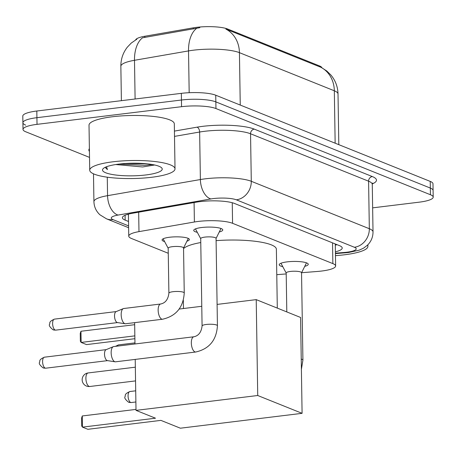 <?xml version="1.0" encoding="UTF-8"?>
<svg xmlns="http://www.w3.org/2000/svg" width="456" height="456" viewBox="0 0 456 456"><rect width="100%" height="100%" fill="white"/><g stroke="black" fill="none" stroke-linecap="round" stroke-linejoin="round"><path stroke-width="0.68" d="M164.599 241.566A13.646 2.884 -0.9 0 1 162.085 239.947A13.646 2.884 -0.9 0 1 169.558 237.251A13.646 2.884 -0.9 0 1 189.377 239.514A13.646 2.884 -0.9 0 1 186.914 241.218M197.305 232.338A14.518 3.067 -0.9 0 1 193.737 230.383A14.518 3.067 -0.9 0 1 201.689 227.515A14.518 3.067 -0.9 0 1 222.767 229.927A14.518 3.067 -0.9 0 1 219.262 231.99M282.788 266.686A14.518 3.067 -0.9 0 1 279.22 264.731A14.518 3.067 -0.9 0 1 287.172 261.869A14.518 3.067 -0.9 0 1 308.256 264.275A14.518 3.067 -0.9 0 1 304.745 266.338M301.593 272.711L317.473 271.457A25.593 5.409 179.1 0 0 321.611 271.041A25.593 5.409 179.1 0 0 335.627 265.99A25.593 5.409 179.1 0 0 332.857 263.602L232.571 223.309A25.593 5.409 179.1 0 0 194.393 221.998L138.977 231.625A25.593 5.409 179.1 0 0 128.752 236.122A25.593 5.409 179.1 0 0 131.516 238.505L168.264 253.274M321.89 67.756A23.034 4.868 179.1 0 0 319.445 65.903L227.635 29.013A23.034 4.868 179.1 0 0 193.27 27.833L144.786 36.258A23.034 4.868 179.1 0 0 135.66 39.871M276.775 274.677L286.208 273.931M320.773 67.22A29.857 26.072 -68.1 0 1 334.328 90.784A34.12 7.21 179.1 0 1 338.016 93.964C337.828 86.868 335.485 80.587 330.988 75.115L326.815 71.016L321.212 67.408L225.874 29.093A29.857 26.072 111.9 0 1 239.428 52.657A34.12 7.21 179.1 0 0 193.572 50.171A34.12 7.21 179.1 0 0 188.522 50.912L134.491 60.295A34.12 7.21 179.1 0 0 120.857 66.291L121.393 100.679M89.524 157.405L25.775 131.79A25.593 5.409 -0.9 0 1 23.011 129.401A25.593 5.409 -0.9 0 1 37.021 124.351L181.556 106.693L181.454 100.018A25.593 5.409 -0.9 0 1 215.848 101.882L430.327 188.066A25.593 5.409 -0.9 0 1 433.097 190.448A25.593 5.409 -0.9 0 0 430.327 188.066L215.848 101.882A25.593 5.409 -0.9 0 0 181.454 100.018L36.919 117.682L181.454 100.018L181.345 93.349A25.593 5.409 -0.9 0 1 215.739 95.213L430.225 181.397A25.593 5.409 -0.9 0 1 432.989 183.779L433.2 197.117A25.593 5.409 -0.9 0 1 419.184 202.173L372.643 207.856M25.673 125.121A25.593 5.409 -0.9 0 1 22.903 122.732A25.593 5.409 -0.9 0 1 36.919 117.682A25.593 5.409 -0.9 0 0 22.903 122.732L22.8 116.063A25.593 5.409 -0.9 0 1 36.816 111.013L181.345 93.349M199.848 27.685L142.534 37.791A29.857 17.442 80.1 0 0 134.491 60.295L135.101 99.003M335.399 251.82A25.593 5.409 179.1 0 0 342.222 248.024A25.593 5.409 179.1 0 0 339.452 245.636L234.532 203.479A25.593 5.409 179.1 0 0 196.348 202.168L132.622 213.237A25.593 5.409 179.1 0 0 122.396 217.734A25.593 5.409 179.1 0 0 125.161 220.123L128.518 221.468M337.058 244.672A25.593 5.409 -0.9 0 1 335.297 245.151M181.556 106.693A25.593 5.409 -0.9 0 1 215.95 108.551L430.435 194.735A25.593 5.409 -0.9 0 1 433.2 197.117M128.415 214.799L127.452 214.411M367.496 245.157A42.653 9.012 -0.9 0 1 367.895 246.36A42.653 9.012 -0.9 0 1 344.542 254.779A42.653 9.012 -0.9 0 1 335.462 255.628M113.082 161.777A42.653 9.012 -0.9 0 1 175.018 168.857A42.653 9.012 -0.9 0 1 151.66 177.276A42.653 9.012 -0.9 0 1 89.724 170.196A42.653 9.012 -0.9 0 1 113.082 161.777M89.724 170.196L89.017 125.183A42.653 9.012 -0.9 0 1 112.375 116.759A42.653 9.012 -0.9 0 1 174.312 123.838L175.018 168.857M105.142 167.352L107.428 169.603L106.533 166.754M115.767 164.536L142.648 166.964L154.59 165.004M145.874 174.956A29.857 6.31 -0.9 0 1 114.114 174.796A29.857 6.31 -0.9 0 1 103.204 168.623A29.857 6.31 -0.9 0 1 118.868 164.103A29.857 6.31 -0.9 0 1 161.498 167.705A29.857 6.31 -0.9 0 1 145.874 174.956M119.404 164.04L144.523 165.346L152.441 164.553M125.28 163.505L147.208 163.829M105.25 167.301L107.428 169.603M216.093 240.66A46.917 9.912 -0.9 0 1 276.376 249.227L277.299 308.102M183.546 248.623A46.917 9.912 -0.9 0 1 200.771 242.546M155.496 418.203L82.468 427.129L87.871 429.301L160.9 420.375L180.376 428.201L302.089 413.33L257.725 395.506L136.013 410.377L155.496 418.203M82.468 427.129L81.692 425.955L81.573 418.123L82.297 415.957L82.468 427.129M136.002 409.397L82.297 415.957M136.013 410.377L135.215 359.408M134.97 343.966L134.64 322.648M257.725 395.506L256.221 299.632L217.096 304.414M201.769 306.289L179.179 309.048M256.221 299.632L300.584 317.462L302.089 413.33M80.963 331.261L81.139 342.427L80.364 341.259L80.239 333.421L80.963 331.261L134.668 324.695M134.891 338.694L86.537 344.599L81.139 342.427L134.845 335.867M301.547 272.808L306.432 262.93A12.796 2.702 179.1 0 0 306.472 262.838M301.399 369.349L302.915 360.086L301.541 272.722A7.678 1.624 179.1 0 0 290.398 271.445A7.678 1.624 179.1 0 0 286.191 272.962L286.801 311.921M280.959 263.243A12.796 2.702 179.1 0 0 280.999 263.329L286.191 273.053M216.058 238.459L220.949 228.581A12.796 2.702 179.1 0 0 220.989 228.49M216.058 238.374A7.678 1.624 179.1 0 0 204.909 237.097A7.678 1.624 179.1 0 0 200.708 238.613L202.082 325.983A7.678 1.624 179.1 0 1 206.283 324.467A7.678 1.624 179.1 0 1 216.372 324.94A7.678 1.624 179.1 0 1 217.432 325.738L216.058 238.374M193.874 336.773A7.678 3.374 -97 0 0 191.355 343.659A7.678 3.374 -97 0 0 194.701 351.793A7.678 3.374 -97 0 0 194.923 351.895A7.678 3.374 -97 0 0 195.732 352.015L115.556 361.807A7.678 3.374 -97 0 1 115.14 361.802A7.678 3.374 -97 0 1 114.747 361.693A7.678 3.374 -97 0 1 111.156 352.796A7.678 3.374 -97 0 1 113.293 346.674A7.678 3.374 -97 0 1 113.692 346.571L193.874 336.773C198.588 335.781 201.324 332.185 202.082 325.983M115.14 361.802L107.394 360.616A5.546 2.434 -97 0 1 107.103 360.536A5.546 2.434 -97 0 1 104.509 354.112A5.546 2.434 -97 0 1 106.054 349.695L113.293 346.674M195.47 228.895A12.796 2.702 179.1 0 0 195.51 228.98L200.708 238.699M183.54 247.944A7.678 1.624 179.1 0 0 172.391 246.673A7.678 1.624 179.1 0 0 168.184 248.189L168.891 293.202A7.678 1.624 179.1 0 1 173.098 291.686A7.678 1.624 179.1 0 1 183.181 292.159A7.678 1.624 179.1 0 1 184.247 292.963L183.54 247.944M160.683 303.998A7.678 3.374 -97 0 0 158.169 310.878A7.678 3.374 -97 0 0 161.515 319.018A7.678 3.374 -97 0 0 161.732 319.12A7.678 3.374 -97 0 0 162.547 319.234L125.577 323.754A7.678 3.374 -97 0 1 125.161 323.749A7.678 3.374 -97 0 1 124.762 323.635A7.678 3.374 -97 0 1 121.176 314.737A7.678 3.374 -97 0 1 123.314 308.621A7.678 3.374 -97 0 1 123.713 308.512L160.683 303.998C165.403 303.006 168.139 299.41 168.891 293.202M125.161 323.749L117.414 322.563A5.546 2.434 -97 0 1 117.124 322.483A5.546 2.434 -97 0 1 114.53 316.054A5.546 2.434 -97 0 1 116.075 311.636L123.314 308.621M144.786 36.258L144.803 37.466M193.27 27.833L193.293 29.041M227.635 29.013L227.647 29.828M319.445 65.903L319.457 66.718M332.532 242.854L332.857 263.602M138.675 212.188L138.977 231.625M194.085 202.561L194.393 221.998M232.252 202.732L232.571 223.309M196.656 28.34A29.857 17.442 80.1 0 0 188.522 50.912L189.177 92.705M335.149 143.19L334.328 90.784L239.428 52.657L240.249 105.062M215.739 95.213L215.95 108.551M430.225 181.397L430.435 194.735M36.816 111.013L37.021 124.351M335.422 253.171L344.12 252.487A17.06 3.608 179.1 0 0 346.879 252.208A17.06 3.608 179.1 0 0 354.38 247.249L236.339 199.819A17.06 3.608 179.1 0 0 213.408 198.577A17.06 3.608 179.1 0 0 210.883 198.947L118.064 215.067A17.06 3.608 179.1 0 0 113.094 219.655L128.592 225.885M93.491 173.816L93.925 201.66A34.12 7.21 -0.9 0 1 107.565 195.664L200.383 179.544A34.12 7.21 -0.9 0 1 205.434 178.803A34.12 7.21 -0.9 0 1 251.29 181.288L369.332 228.718A34.12 7.21 -0.9 0 1 373.019 231.899L372.273 184.384A34.12 7.21 179.1 0 0 368.585 181.197L250.543 133.768A34.12 7.21 179.1 0 0 204.687 131.288A34.12 7.21 179.1 0 0 199.637 132.023L174.505 136.39M174.426 131.1L197.009 127.173A38.384 8.111 -0.9 0 1 254.283 129.133L372.324 176.563A4.264 3.722 -68.1 0 0 368.585 181.197L369.332 228.718A17.06 14.9 111.9 0 1 354.38 247.249M197.009 127.173A4.264 2.491 -99.9 0 1 199.637 132.023L200.383 179.544A17.06 9.964 80.1 0 0 210.883 198.947M372.324 176.563A38.384 8.111 -0.9 0 1 372.313 183.91M89.433 151.409A38.384 8.111 -0.9 0 1 89.387 148.65M236.339 199.819A17.06 14.9 111.9 0 0 251.29 181.288L250.543 133.768A4.264 3.722 -68.1 0 1 254.283 129.133M118.064 215.067A17.06 9.964 80.1 0 1 107.565 195.664L107.274 177.19M113.094 219.655A17.06 14.9 111.9 0 1 106.47 218.812L128.62 227.715M344.12 252.487A17.06 4.794 85.5 0 0 345.209 252.818L335.428 253.593M125.086 215.26L125.161 220.123M89.085 386.392A6.823 2.998 83 0 0 89.809 386.494A6.823 6.823 0 0 1 82.217 378.833A6.823 6.823 0 0 1 88.156 372.945A6.823 2.998 83 0 0 85.893 378.48A6.823 2.998 83 0 0 89.085 386.392M129.909 391.533C123.587 394.337 125.805 395.551 125.052 396.64C124.18 397.752 125.337 399.593 128.518 402.181L131.254 402.54A5.546 2.434 -97 0 1 130.667 402.454A5.546 2.434 -97 0 1 128.102 396.674A5.546 2.434 -97 0 1 129.909 391.533L135.711 390.82M128.518 402.181A5.546 4.839 -68.1 0 0 130.667 402.454M302.915 360.086A7.678 1.624 179.1 0 0 301.855 359.288A7.678 1.624 179.1 0 0 301.239 359.106M44.426 357.185C38.099 359.989 40.322 361.203 39.569 362.292C38.697 363.403 39.849 365.245 43.029 367.832L45.771 368.192A5.546 2.434 -97 0 1 45.184 368.106A5.546 2.434 -97 0 1 42.619 362.326A5.546 2.434 -97 0 1 44.426 357.185L106.197 349.632M43.029 367.832A5.546 4.839 -68.1 0 0 45.184 368.106M117.26 346.132A5.546 2.434 -97 0 1 118.56 344.89L134.953 342.883M54.446 319.126C48.119 321.936 50.342 323.15 49.59 324.239C48.718 325.345 49.869 327.191 53.05 329.773L55.792 330.133A5.546 2.434 -97 0 1 55.204 330.047A5.546 2.434 -97 0 1 52.639 324.273A5.546 2.434 -97 0 1 54.446 319.126L116.217 311.579M53.05 329.773A5.546 4.839 -68.1 0 0 55.204 330.047M128.119 214.223L128.41 214.337M335.28 243.96L335.627 265.99M128.404 214.143L128.752 236.122M136.874 39.182L131.248 43.069L127.315 47.19C122.972 52.805 120.817 59.172 120.857 66.291M338.016 93.964L338.814 144.666M345.209 252.818L348.692 252.47L359.18 250.173L363.569 248.144L367.399 245.248C371.121 241.589 372.997 237.137 373.019 231.899M372.677 183.033L372.273 184.384M23.011 129.401L22.903 122.732M93.925 201.66C94.118 206.876 96.119 211.253 99.932 214.793L106.47 218.812M367.895 246.36L367.872 244.775M183.466 308.524L183.335 300.259M135.552 380.902L89.809 386.494M135.335 367.183L88.156 372.945M131.254 402.54L135.882 401.975M195.732 352.015C209.258 348.914 216.492 340.159 217.432 325.738M45.771 368.192L107.542 360.639M118.56 344.89L115.431 346.355M183.54 248.035L188.299 238.42M162.547 319.234C176.073 316.139 183.306 307.378 184.247 292.963M168.184 248.275L163.128 238.813M55.792 330.133L117.562 322.586"/></g></svg>
